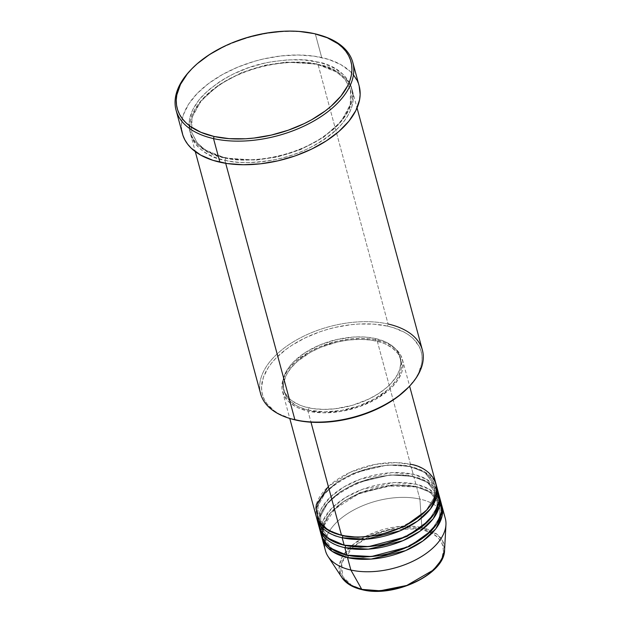 <?xml version="1.0" encoding="UTF-8"?>
<svg xmlns="http://www.w3.org/2000/svg" width="622" height="622" viewBox="0 0 622 622"><rect width="100%" height="100%" fill="white"/><g stroke="black" fill="none" stroke-linecap="round" stroke-linejoin="round"><path stroke-width="0.47" stroke-dasharray="3.11 2.33" d="M328.089 556.519A62.06 34.7 164.9 0 1 348.802 512.862A62.06 34.7 164.9 0 1 419.897 499.093L421.895 527.588A54.052 30.221 -15.1 0 0 359.975 539.577A54.052 30.221 -15.1 0 0 341.937 577.605L339.068 568.352L342.224 556.923L352.262 545.175L367.423 535.456L399.728 526.437L421.895 527.588A1.555 0.879 -77.3 0 1 421.312 529.361L419.368 528.964M419.065 528.902L390.359 529.633L371.147 535.721L353.428 546.614M353.195 546.816L341.703 562.832L342.761 576.633L351.679 585.279L362.859 589.438L376.364 590.9M342.691 535.62A1.555 0.879 102.7 0 0 342.17 534.99A1.555 0.879 102.7 0 0 341.494 535.262A1.555 0.879 -77.3 0 1 342.17 534.99A1.555 0.879 -77.3 0 1 342.691 535.62M435.921 483.628A62.06 34.7 -15.1 0 0 410.512 464.323L377.01 340.148A62.06 34.7 164.9 0 1 402.411 359.446A62.06 34.7 164.9 0 1 374.545 399.969A62.06 34.7 164.9 0 1 307.983 411.088L323.93 412.814L341.47 411.336L359.104 406.788L375.299 399.549L388.68 390.251L392.303 386.83L398.08 379.692L401.719 372.399L402.691 368.784L402.893 361.779L400.77 355.31L396.408 349.618L389.978 344.93L386.06 343.017L381.721 341.416L371.964 339.215L361.063 338.415L349.455 339.044L337.583 341.081L320.26 346.586L309.694 351.679L296.313 360.978L289.549 367.936L286.913 371.536L283.274 378.829L281.914 385.998L282.1 389.45L284.223 395.919L288.585 401.61L295.015 406.306L298.933 408.219L307.983 411.088L310.984 422.198L307.983 411.088A62.06 34.7 164.9 0 1 282.582 391.782A62.06 34.7 164.9 0 1 310.448 351.259A62.06 34.7 164.9 0 1 377.01 340.148L410.512 464.323A1.555 0.879 102.7 0 0 409.984 466.453L424.647 472.331L434.755 485.277L434.242 497.421L425.868 510.95L434.242 497.421L434.755 485.277L424.647 472.331L409.984 466.453A1.555 0.879 102.7 0 0 410.504 467.075A1.555 0.879 102.7 0 0 411.181 466.803L425.712 472.51L436.209 484.88A62.06 34.7 164.9 0 0 411.181 466.803L413.195 474.259A1.555 0.879 102.7 0 0 412.666 476.39L427.322 482.26L437.437 495.205L436.916 507.358L428.542 520.878L436.916 507.358L437.437 495.205L427.322 482.26L412.666 476.39A1.555 0.879 102.7 0 0 413.187 477.012A1.555 0.879 102.7 0 0 413.863 476.74L428.387 482.439L438.891 494.817A62.06 34.7 164.9 0 0 413.863 476.74L415.877 484.188A1.555 0.879 102.7 0 0 415.348 486.318L430.004 492.196L440.119 505.142L439.598 517.294L431.225 530.815L439.598 517.294L440.119 505.142L430.004 492.196L415.348 486.318A1.555 0.879 102.7 0 0 415.869 486.948A1.555 0.879 102.7 0 0 416.546 486.676L431.069 492.375L441.573 504.745A62.06 34.7 164.9 0 0 416.546 486.676L419.897 499.093A62.06 34.7 -15.1 0 0 353.335 510.211A62.06 34.7 -15.1 0 0 325.469 550.727M345.373 545.556A1.555 0.879 102.7 0 0 344.852 544.926A1.555 0.879 102.7 0 0 344.168 545.199A1.555 0.879 -77.3 0 1 344.852 544.926A1.555 0.879 -77.3 0 1 345.334 545.447M437.219 489.934L426.661 479.321L413.195 474.259A62.06 34.7 -15.1 0 0 346.633 485.378A62.06 34.7 -15.1 0 0 318.767 525.893M348.048 555.485A1.555 0.879 102.7 0 0 347.527 554.863A1.555 0.879 102.7 0 0 346.851 555.135A1.555 0.879 -77.3 0 1 347.527 554.863A1.555 0.879 -77.3 0 1 348.017 555.384M439.902 499.87L429.336 489.257L415.877 484.188A62.06 34.7 -15.1 0 0 349.315 495.306A62.06 34.7 -15.1 0 0 321.45 535.83M290.007 418.513A83.776 46.844 164.9 0 1 276.044 354.975A83.776 46.844 164.9 0 1 388.081 324.008L387.553 326.13A82.228 45.981 -15.1 0 0 277.591 356.53A82.228 45.981 -15.1 0 0 291.298 418.886M359.166 86.03A91.535 51.183 -15.1 0 0 321.698 57.551L315.331 33.961L314.133 33.604L315.331 33.961A91.535 51.183 -15.1 0 0 190.659 70.061A91.535 51.183 164.9 0 1 315.331 33.961L321.698 57.551A91.535 51.183 -15.1 0 0 223.523 73.956A91.535 51.183 -15.1 0 0 182.417 133.714M422.377 350.062A83.776 46.844 -15.1 0 0 388.081 324.008L318.052 64.47A1.555 0.879 -77.3 0 1 317.375 64.742A1.555 0.879 -77.3 0 1 316.855 64.113L286.213 62.13L265.026 65.263L241.414 72.751L218.656 84.989L201.085 100.803L191.98 117.574L191.739 132.533L197.065 142.718L205.478 150.127L225.405 158.112A1.555 0.879 102.7 0 0 224.884 157.483A1.555 0.879 102.7 0 0 224.2 157.755C235.272 161.028 251.824 160.865 273.867 157.265C298.272 152.623 319.661 141.87 338.026 125.006C371.598 89.358 338.928 64.494 317.383 61.99A1.555 0.879 102.7 0 0 316.855 64.113L336.774 72.105L345.194 79.515L350.513 89.692L350.279 104.659L341.175 121.43L323.603 137.237L300.838 149.474L277.225 156.962L256.046 160.103L225.405 158.112L256.046 160.103L277.225 156.962L300.838 149.474L323.603 137.237L341.175 121.43L350.279 104.659L350.513 89.692L345.194 79.515L336.774 72.105L316.855 64.113A1.555 0.879 102.7 0 0 317.375 64.742A1.555 0.879 102.7 0 0 318.052 64.47C339.596 66.974 372.267 91.846 338.702 127.494C320.33 144.351 298.941 155.103 274.535 159.745C252.493 163.345 235.94 163.508 224.876 160.243A1.555 0.879 102.7 0 0 225.405 158.112A1.555 0.879 -77.3 0 1 224.876 160.243A83.776 46.844 164.9 0 1 190.581 134.181A83.776 46.844 164.9 0 1 228.204 79.484A83.776 46.844 164.9 0 1 318.052 64.47L388.081 324.008A83.776 46.844 -15.1 0 0 298.226 339.013A83.776 46.844 -15.1 0 0 260.61 393.71M316.466 517.193A62.06 34.7 164.9 0 1 345.583 477.408A62.06 34.7 164.9 0 1 411.181 466.803A1.555 0.879 -77.3 0 1 410.504 467.075A1.555 0.879 -77.3 0 1 409.984 466.453L387.436 464.984L354.478 472.806L337.723 481.809L324.793 493.448L318.099 505.787L317.92 516.796L326.13 528.405L338.516 534.516L326.13 528.405L317.92 516.796L318.099 505.787L324.793 493.448L337.723 481.809L354.478 472.806L387.436 464.984L409.984 466.453A1.555 0.879 -77.3 0 1 410.512 464.323A62.06 34.7 -15.1 0 0 343.958 475.441A62.06 34.7 -15.1 0 0 316.085 515.957M375.478 338.547L376.147 341.035A60.505 33.837 -15.1 0 0 311.249 351.873A60.505 33.837 -15.1 0 0 284.083 391.378A60.505 33.837 -15.1 0 0 308.846 410.201L308.178 407.713A60.505 33.837 164.9 0 1 283.407 388.89A60.505 33.837 164.9 0 1 310.58 349.385A60.505 33.837 164.9 0 1 375.478 338.547L365.355 337.077L354.33 337L337.031 339.464L320.143 344.829L305.13 352.627L293.265 362.198L287.636 369.157L285.591 372.71L284.091 376.263L282.753 383.253L282.94 386.62L285.008 392.933L289.261 398.477L292.153 400.902L299.353 404.914L303.583 406.477L313.099 408.623L323.72 409.4L335.04 408.786L352.371 405.319L368.792 399.075L378.526 393.633L386.853 387.397L390.383 384.062L396.02 377.103L399.565 369.997L400.895 363.007L399.954 356.406L396.782 350.45L394.395 347.784L388.12 343.212L384.303 341.346L375.478 338.547A60.505 33.837 164.9 0 1 400.241 357.37A60.505 33.837 164.9 0 1 373.076 396.875A60.505 33.837 164.9 0 1 308.178 407.713L308.846 410.201A60.505 33.837 -15.1 0 0 373.744 399.355A60.505 33.837 -15.1 0 0 400.91 359.85A60.505 33.837 -15.1 0 0 376.147 341.035L375.478 338.547M225.7 163.306L224.876 160.243L225.7 163.306M445.298 518.398A62.06 34.7 -15.1 0 0 419.897 499.093L416.546 486.676L393.866 485.144L360.713 492.748L343.639 501.612L330.142 513.204L322.701 525.699L321.823 537.058A62.06 34.7 164.9 0 1 350.948 497.273A62.06 34.7 164.9 0 1 416.546 486.676A1.555 0.879 -77.3 0 1 415.869 486.948A1.555 0.879 -77.3 0 1 415.348 486.318L392.801 484.857L359.835 492.678L343.087 501.682L330.158 513.313L323.456 525.652L323.284 536.669L331.495 548.27L343.88 554.381L331.495 548.27L323.284 536.669L323.456 525.652L330.158 513.313L343.087 501.682L359.835 492.678L392.801 484.857L415.348 486.318A1.555 0.879 -77.3 0 1 415.877 484.188L413.863 476.74A1.555 0.879 -77.3 0 1 413.187 477.012A1.555 0.879 -77.3 0 1 412.666 476.39L390.118 474.92L357.152 482.742L340.405 491.745L327.475 503.377L320.773 515.724L320.602 526.733L328.813 538.341L341.198 544.452L328.813 538.341L320.602 526.733L320.773 515.724L327.475 503.377L340.405 491.745L357.152 482.742L390.118 474.92L412.666 476.39A1.555 0.879 -77.3 0 1 413.195 474.259L411.181 466.803C398.002 462.099 353.094 464.961 326.869 491.061C302.004 517.473 326.208 535.892 342.162 537.75M319.148 527.122A62.06 34.7 164.9 0 1 348.266 487.345A62.06 34.7 164.9 0 1 413.863 476.74C400.685 472.036 355.776 474.897 329.551 500.998C304.687 527.409 328.89 545.828 344.845 547.679M441.278 503.493A62.06 34.7 -15.1 0 0 415.877 484.188L394.053 482.61L362.206 489.421L345.42 497.569L331.534 508.477L323.043 520.591L320.812 532.004M419.866 579.665L427.749 574.572L436.924 565.903L440.928 559.769L442.234 556.674L443.393 550.61L442.576 544.872L441.433 542.205L437.74 537.385L432.298 533.412L421.312 529.361A1.555 0.879 102.7 0 0 421.895 527.588L437.009 534.282L442.631 540.868L444.582 549.902A54.052 30.221 -15.1 0 0 421.895 527.588L419.897 499.093A62.06 34.7 164.9 0 1 445.943 524.719M421.312 529.361L412.518 528.086L402.947 528.016L392.956 529.151L382.927 531.445L373.254 534.819L364.305 539.134L356.422 544.227L349.906 549.902L345.016 555.944L341.937 562.125L340.778 568.189L341.595 573.927L344.355 579.098L348.942 583.514L355.193 587.005L362.859 589.438C374.024 593.419 412.052 591.001 434.265 568.897C455.32 546.536 434.825 530.931 421.312 529.361M406.15 585.792L410.917 583.98M320.68 35.345A91.535 51.183 -15.1 0 0 315.331 33.961A91.535 51.183 164.9 0 1 320.027 35.151M181.717 130.278L181.43 125.185L182.013 119.953L183.443 114.611L188.816 103.858L197.329 93.331L208.673 83.449L222.404 74.57L237.993 67.052L254.841 61.181L263.541 58.934L281.058 55.933L298.179 55.008L314.25 56.182L328.657 59.424L340.833 64.61L350.318 71.53L353.934 75.557M356.748 79.919L359.158 85.976M224.2 157.755L238.218 159.792L245.729 160.087L253.481 159.908L269.412 158.097L285.389 154.435L293.211 151.955L308.131 145.797L315.082 142.181L321.613 138.255L333.135 129.633L342.271 120.24L348.662 110.459L352.052 100.647L352.581 95.858L352.324 91.193L351.282 86.715L349.463 82.462L343.577 74.78L334.893 68.443L323.751 63.701L317.383 61.99L303.373 59.953L288.11 59.836L272.179 61.648L264.156 63.257L248.38 67.79L233.46 73.948L226.509 77.563L219.978 81.49L208.448 90.112L199.312 99.504L192.929 109.285L189.531 119.097L189.002 123.887L189.267 128.552L190.309 133.03L192.128 137.283L194.702 141.28L198.014 144.965L206.691 151.301L217.84 156.044L224.2 157.755A1.555 0.879 -77.3 0 1 224.884 157.483A1.555 0.879 -77.3 0 1 225.405 158.112L205.478 150.127L197.065 142.718L191.739 132.533L191.98 117.574L201.085 100.803L218.656 84.989L241.414 72.751L265.026 65.263L286.213 62.13L316.855 64.113A1.555 0.879 -77.3 0 1 317.383 61.99C306.319 58.717 289.766 58.88 267.724 62.48C243.319 67.122 221.93 77.874 203.557 94.738C169.993 130.387 202.663 155.251 224.2 157.755M318.052 64.47A83.776 46.844 164.9 0 1 352.347 90.532A83.776 46.844 164.9 0 1 314.724 145.229A83.776 46.844 164.9 0 1 224.876 160.243C203.332 157.739 170.661 132.867 204.226 97.219C222.598 80.362 243.987 69.61 268.393 64.968C290.435 61.368 306.988 61.205 318.052 64.47M291.244 418.87L278.913 413.793L274.325 410.87L267.141 403.958L264.614 400.039L262.834 395.856L261.808 391.463L261.551 386.892L263.363 377.391L268.183 367.726L271.674 362.953L275.834 358.272L286.027 349.393L291.951 345.272L305.184 337.878L319.825 331.829L327.499 329.396L335.312 327.374L351.049 324.676L358.824 324.023L373.799 324.14L387.553 326.13L393.804 327.817L404.743 332.467L409.33 335.398L413.265 338.687L419.041 346.229L420.822 350.404L421.848 354.797L422.097 359.376L421.584 364.08L418.248 373.705L415.473 378.534L408.545 387.226M308.846 410.201L300.022 407.402L296.204 405.536L289.93 400.965L285.677 395.413L283.616 389.108L283.43 385.741L283.811 382.273L286.26 375.19L290.871 368.123L297.471 361.343L310.51 352.277L320.812 347.309L337.699 341.945L349.284 339.962L360.604 339.348L371.225 340.125L380.742 342.271L384.971 343.826L392.163 347.846L397.45 352.931L399.316 355.815L401.377 362.128L401.182 368.955L398.733 376.038L396.688 379.591L391.059 386.55L387.522 389.885L374.483 398.951L358.684 406.003L341.494 410.442L324.396 411.881L308.846 410.201M438.596 493.565A62.06 34.7 -15.1 0 0 413.195 474.259L391.798 472.65L360.589 479.088L343.974 486.894L329.948 497.444L320.983 509.34L318.091 520.746M408.514 387.257A82.228 45.981 -15.1 0 0 387.553 326.13L388.081 324.008M410.512 464.323L395.732 462.612L375.159 464.409L350.567 472.145L328.33 486.497M362.191 589.71A1.555 0.879 102.7 0 0 362.859 589.438M342.17 534.99C381.745 546.023 445.018 510.74 434.755 485.277C432.212 476.483 424.134 470.419 410.512 467.075C370.93 456.05 307.657 491.326 317.92 516.796C320.462 525.59 328.548 531.654 342.17 534.99M344.845 544.926C384.427 555.951 447.692 520.676 437.437 495.205C434.895 486.42 426.809 480.355 413.187 477.012C373.612 465.987 310.339 501.262 320.602 526.733C323.145 535.519 331.223 541.583 344.845 544.926M322.95 528.459L323.284 536.669C325.827 545.455 333.905 551.52 347.527 554.863C387.109 565.888 450.375 530.613 440.119 505.142C437.577 496.356 429.491 490.291 415.869 486.948L387.903 485.992L358.35 494.031L334.799 509.014L323.284 526.873M224.876 157.483C253.263 164.294 295.155 155.757 321.955 137.641C344.534 121.873 354.058 105.895 350.513 89.692L345.093 79.546C339.145 72.58 329.909 67.65 317.375 64.742C288.997 57.939 247.105 66.476 220.305 84.592C197.726 100.352 188.202 116.337 191.739 132.533L197.158 142.687C203.114 149.645 212.351 154.583 224.876 157.483M282.582 391.782L289.774 418.443M283.407 388.89L284.083 391.378M190.581 134.181L195.285 151.605M352.347 90.532L357.051 107.956M400.241 357.37L400.91 359.85M402.411 359.446L409.603 386.106"/><path stroke-width="0.93" d="M362.859 589.438A1.555 0.879 -77.3 0 1 362.191 589.71A1.555 0.879 -77.3 0 1 361.779 589.376L350.971 585.473L341.937 577.605A54.052 30.221 -15.1 0 0 361.779 589.376L350.87 570.032A62.06 34.7 164.9 0 1 328.089 556.519L341.937 577.605C345.972 583.514 352.721 587.549 362.183 589.71C394.037 598.076 444.901 574.192 444.582 549.902L441.573 559.816L433.425 570.001L406.788 585.457L380.096 590.791L361.779 589.376A54.052 30.221 -15.1 0 0 415.574 581.827A54.052 30.221 -15.1 0 0 444.582 549.902L445.943 524.719A62.06 34.7 164.9 0 1 412.635 561.371A62.06 34.7 164.9 0 1 350.87 570.032L347.519 557.615A1.555 0.879 102.7 0 0 348.048 555.485L363.256 557.172L384.614 554.987L409.797 546.295L431.225 530.815L409.797 546.295L384.614 554.987L363.256 557.172L348.048 555.485A1.555 0.879 -77.3 0 1 347.519 557.615A62.06 34.7 164.9 0 1 322.118 538.31A62.06 34.7 164.9 0 1 321.823 537.058L331.993 551.255L347.519 557.615L350.87 570.032A62.06 34.7 -15.1 0 0 417.432 558.914A62.06 34.7 -15.1 0 0 445.298 518.398L441.947 505.981A62.06 34.7 164.9 0 1 414.081 546.497A62.06 34.7 164.9 0 1 347.519 557.615L371.101 559.085L405.575 550.625L422.843 541.016L435.828 528.754L442.094 515.949L441.573 504.745A62.06 34.7 164.9 0 1 441.947 505.981M289.774 418.443L316.085 515.957A62.06 34.7 -15.1 0 0 341.494 535.262C354.672 539.966 399.581 537.105 425.806 511.004C450.67 484.6 426.467 466.181 410.512 464.323M425.868 510.95L404.432 526.422L379.249 535.114L357.899 537.299L342.691 535.62L357.899 537.299L379.249 535.114L404.432 526.422L425.868 510.95M316.761 518.445L318.767 525.893A62.06 34.7 -15.1 0 0 344.168 545.199L342.162 537.75A62.06 34.7 164.9 0 0 408.716 526.632A62.06 34.7 164.9 0 0 436.59 486.109A62.06 34.7 164.9 0 0 436.209 484.88L436.737 496.084L430.463 508.882L417.486 521.15L400.21 530.76L365.744 539.22L342.162 537.75A1.555 0.879 102.7 0 0 342.691 535.62A1.555 0.879 -77.3 0 1 342.162 537.75A62.06 34.7 164.9 0 1 316.761 518.445A62.06 34.7 164.9 0 1 316.466 517.193M342.162 537.75L344.168 545.199L368.69 546.59L404.502 537.198L421.895 526.811L434.203 513.896L439.171 500.881L437.219 489.934M428.542 520.878L407.115 536.358L381.931 545.051L360.573 547.236L345.373 545.556L360.573 547.236L381.931 545.051L407.115 536.358L428.542 520.878M319.436 528.381L321.45 535.83A62.06 34.7 -15.1 0 0 346.851 555.135L344.845 547.679A62.06 34.7 164.9 0 0 411.399 536.561A62.06 34.7 164.9 0 0 439.264 496.045A62.06 34.7 164.9 0 0 438.891 494.817L439.412 506.02L433.145 518.818L420.161 531.079L402.893 540.689L368.426 549.148L344.845 547.679A1.555 0.879 102.7 0 0 345.373 545.556A1.555 0.879 -77.3 0 1 344.845 547.679A62.06 34.7 164.9 0 1 319.436 528.381A62.06 34.7 164.9 0 1 319.148 527.122M344.845 547.679L346.851 555.135L371.373 556.527L407.185 547.135L424.577 536.739L436.885 523.833L441.845 510.817L439.902 499.87M195.285 151.605L260.61 393.71A83.776 46.844 -15.1 0 0 294.898 419.772A83.776 46.844 164.9 0 1 290.007 418.513L291.298 418.886A82.228 45.981 -15.1 0 0 296.095 420.13L294.898 419.772L225.7 163.306L294.898 419.772A83.776 46.844 -15.1 0 0 384.754 404.767A83.776 46.844 -15.1 0 0 422.377 350.062L357.051 107.956M320.027 35.151A91.535 51.183 164.9 0 1 352.798 62.433A91.535 51.183 164.9 0 1 311.7 122.2A91.535 51.183 164.9 0 1 213.525 138.597L214.054 136.467A89.98 50.32 164.9 0 1 191.117 69.571A89.98 50.32 164.9 0 1 314.133 33.604L299.081 31.419L291.018 31.1L282.691 31.294L265.578 33.238L248.411 37.172L231.85 42.941L223.99 46.456L209.513 54.549L197.127 63.817L191.879 68.778L187.323 73.901L180.458 84.405L176.811 94.941L176.244 100.095L176.524 105.095L177.643 109.907L179.595 114.479L182.363 118.771L185.916 122.728L190.223 126.328L200.922 132.307L214.054 136.467L229.098 138.652L245.496 138.776L254.001 138.061L271.223 135.106L288.173 130.231L304.189 123.622L311.661 119.743L325.158 111.019L331.06 106.261L340.864 96.177L347.729 85.665L349.961 80.378L351.368 75.13L351.943 69.983L351.663 64.976L350.544 60.163L348.592 55.591L345.824 51.307L342.271 47.342L337.964 43.742L327.265 37.763L314.133 33.604A89.98 50.32 164.9 0 1 319.389 34.964A89.98 50.32 164.9 0 1 334.387 103.205A89.98 50.32 164.9 0 1 214.054 136.467L213.525 138.597A91.535 51.183 164.9 0 1 176.057 110.125A91.535 51.183 164.9 0 1 190.659 70.061A91.535 51.183 -15.1 0 0 190.192 70.55A91.535 51.183 -15.1 0 0 213.525 138.597L219.893 162.194L213.525 138.597A91.535 51.183 -15.1 0 0 335.934 104.76A91.535 51.183 -15.1 0 0 320.68 35.345L319.389 34.964M328.33 486.497L316.163 505.048L318.067 520.715L328.564 530.504L341.494 535.262L310.984 422.198L341.494 535.262A62.06 34.7 -15.1 0 0 408.048 524.144A62.06 34.7 -15.1 0 0 435.921 483.628L409.603 386.106M176.057 110.125L182.417 133.714A91.535 51.183 -15.1 0 0 219.893 162.194A91.535 51.183 -15.1 0 0 318.06 145.789A91.535 51.183 -15.1 0 0 359.166 86.03L352.798 62.433M322.118 538.31L325.469 550.727A62.06 34.7 -15.1 0 0 350.87 570.032L361.779 589.376A1.555 0.879 102.7 0 0 362.191 589.71M320.812 532.004L323.883 541.327L330.36 548.099L346.851 555.135A62.06 34.7 -15.1 0 0 413.412 544.017A62.06 34.7 -15.1 0 0 441.278 503.493L439.264 496.045M376.364 590.9L391.215 589.648L406.15 585.792M410.917 583.98L419.866 579.665M359.158 85.976L360.154 94.56L359.578 99.792L355.87 110.514L348.888 121.204L338.912 131.46L326.317 140.883L311.583 149.117L295.287 155.85L278.05 160.81L260.532 163.811L243.404 164.737L227.333 163.563L212.934 160.32L200.758 155.135L191.273 148.215L187.657 144.187L184.843 139.826L182.852 135.176L181.717 130.278M353.934 75.557L356.748 79.919M408.545 387.226L397.629 396.867L385.298 404.844L371.287 411.593L356.157 416.872L340.467 420.464L324.832 422.237L309.849 422.128L302.79 421.358L291.244 418.87M318.091 520.746L320.742 530.636L327.219 537.82L344.168 545.199A62.06 34.7 -15.1 0 0 410.73 534.08A62.06 34.7 -15.1 0 0 438.596 493.565L436.59 486.109M388.081 324.008A83.776 46.844 164.9 0 1 409.439 386.285A83.776 46.844 164.9 0 1 294.898 419.772L296.095 420.13A82.228 45.981 -15.1 0 0 408.514 387.257L409.439 386.285M343.88 554.381L348.048 555.485L343.88 554.381M341.198 544.452L345.373 545.556L341.198 544.452M338.516 534.516L342.691 535.62L338.516 534.516M190.192 70.55L191.117 69.571M323.284 526.873L322.95 528.459"/></g></svg>
